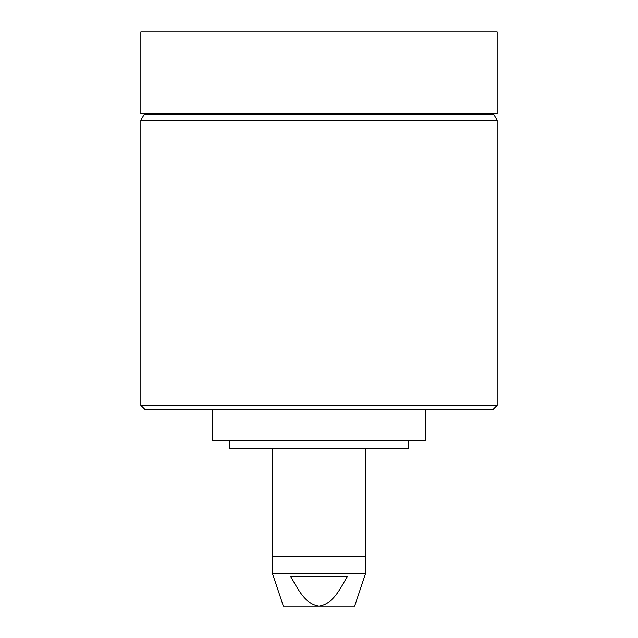 <?xml version="1.0" encoding="UTF-8"?>
<svg xmlns="http://www.w3.org/2000/svg" width="638" height="638" viewBox="0 0 638 638"><rect width="100%" height="100%" fill="white"/><g stroke="black" fill="none" stroke-linecap="round" stroke-linejoin="round"><path stroke-width="0.96" d="M408.783 440.922L408.783 448.195L229.217 448.195L229.217 440.922M365.885 448.195L365.885 556.503L272.115 556.503L272.115 448.195M425.889 409.572L425.889 440.922L212.111 440.922L212.111 409.572M354.632 606.1L283.368 606.1L272.466 573.61L365.534 573.61L354.632 606.1M290.577 576.457C297.603 587.861 304.19 603.851 319 606.1C333.905 603.803 340.429 587.757 347.423 576.457L290.577 576.457M272.466 556.503L272.466 573.61M365.534 556.503L365.534 573.61M140.854 120.263L144.148 114.561L493.852 114.561L497.146 120.263L140.854 120.263L140.854 405.297L497.146 405.297L492.871 409.572L145.129 409.572L140.854 405.297M480.382 114.561A5.702 5.702 0 0 1 483.604 113.564M157.618 114.561A5.702 5.702 0 0 0 154.396 113.564M497.146 31.9L140.854 31.9L140.854 113.564L497.146 113.564L497.146 31.9M497.146 120.263L497.146 405.297"/></g></svg>
